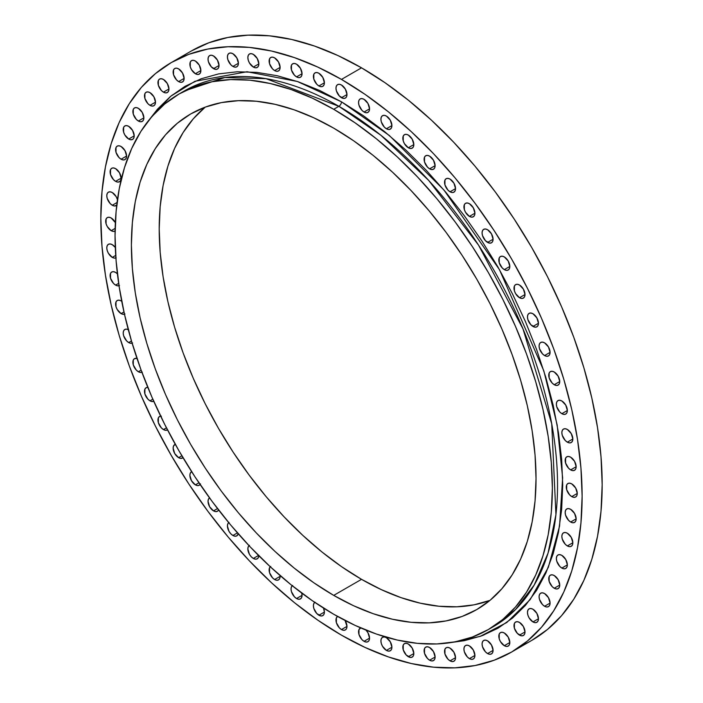 <?xml version="1.0" encoding="UTF-8"?>
<svg xmlns="http://www.w3.org/2000/svg" width="703" height="703" viewBox="0 0 703 703"><rect width="100%" height="100%" fill="white"/><g stroke="black" fill="none" stroke-linecap="round" stroke-linejoin="round"><path stroke-width="1.05" d="M567.347 442.169A7.777 4.49 60 0 1 562.268 435.315A7.777 4.49 60 0 1 563.455 429.085A7.777 4.49 60 0 1 567.347 429.463L565.238 428.733L563.455 429.085L562.268 430.456L561.846 432.644L562.268 435.315L565.238 440.465L567.347 442.169L569.448 442.899L571.231 442.547L572.427 441.176L572.848 438.988L567.347 442.169L572.848 438.988L571.231 433.575L567.347 429.463A7.777 4.49 60 0 1 572.427 436.317A7.777 4.49 60 0 1 571.231 442.547A7.777 4.49 60 0 1 567.347 442.169M561.855 413.68A7.777 4.49 60 0 1 556.776 406.826A7.777 4.49 60 0 1 557.962 400.596A7.777 4.49 60 0 1 561.855 400.982L559.746 400.253L557.962 400.596L556.776 401.967L556.354 404.155L556.776 406.826L559.746 411.984L561.855 413.68L563.955 414.41L565.739 414.067L566.934 412.696L567.356 410.508L561.855 413.68L567.356 410.508L565.739 405.086L561.855 400.982A7.777 4.49 60 0 1 566.934 407.837A7.777 4.49 60 0 1 565.739 414.067A7.777 4.49 60 0 1 561.855 413.68M554.236 384.717A7.777 4.49 60 0 1 549.157 377.863A7.777 4.49 60 0 1 550.352 371.632A7.777 4.49 60 0 1 554.236 372.01L552.136 371.281L550.352 371.632L549.157 373.003L549.157 377.863L552.136 383.012L554.236 384.717L556.345 385.446L558.129 385.095L559.324 383.724L559.737 381.536L554.236 384.717L559.737 381.536L558.129 376.123L554.236 372.01A7.777 4.49 60 0 1 559.324 378.864A7.777 4.49 60 0 1 558.129 385.095A7.777 4.49 60 0 1 554.236 384.717M544.579 355.542A7.777 4.49 60 0 1 539.5 348.688A7.777 4.49 60 0 1 540.686 342.458A7.777 4.49 60 0 1 544.579 342.844L542.47 342.115L540.686 342.458L539.5 343.829L539.078 346.017L539.5 348.688L542.47 353.846L544.579 355.542L546.679 356.272L548.463 355.929L549.658 354.558L550.08 352.37L544.579 355.542L550.08 352.37L548.463 346.948L544.579 342.844A7.777 4.49 60 0 1 549.658 349.699A7.777 4.49 60 0 1 548.463 355.929A7.777 4.49 60 0 1 544.579 355.542M532.962 326.447A7.777 4.49 60 0 1 527.883 319.601A7.777 4.49 60 0 1 529.069 313.371A7.777 4.49 60 0 1 532.962 313.749L530.853 313.02L529.069 313.371L527.883 314.742L527.461 316.93L527.883 319.601L530.853 324.751L535.062 327.185L536.846 326.833L538.041 325.463L538.454 323.275L532.962 326.447L538.454 323.275L536.846 317.853L532.962 313.749A7.777 4.49 60 0 1 538.041 320.603A7.777 4.49 60 0 1 536.846 326.833A7.777 4.49 60 0 1 532.962 326.447M519.499 297.721A7.777 4.49 60 0 1 514.411 290.866A7.777 4.49 60 0 1 515.607 284.636A7.777 4.49 60 0 1 519.499 285.023L517.39 284.284L515.607 284.636L514.411 286.007L514.411 290.866L515.607 293.617L519.499 297.721L521.6 298.45L523.384 298.098L524.579 296.728L524.992 294.539L519.499 297.721L524.992 294.539L523.384 289.126L519.499 285.023A7.777 4.49 60 0 1 524.579 291.868A7.777 4.49 60 0 1 523.384 298.098A7.777 4.49 60 0 1 519.499 297.721M504.315 269.618A7.777 4.49 60 0 1 499.235 262.764A7.777 4.49 60 0 1 500.431 256.533A7.777 4.49 60 0 1 504.315 256.92L502.214 256.191L500.431 256.533L499.235 257.904L499.235 262.764L502.214 267.922L504.315 269.618L506.424 270.347L508.207 270.005L509.403 268.634L509.816 266.446L504.315 269.618L509.816 266.446L508.207 261.024L504.315 256.92A7.777 4.49 60 0 1 509.403 263.774A7.777 4.49 60 0 1 508.207 270.005A7.777 4.49 60 0 1 504.315 269.618M487.574 242.421A7.777 4.49 60 0 1 482.495 235.575A7.777 4.49 60 0 1 483.682 229.336A7.777 4.49 60 0 1 487.574 229.723L485.465 228.993L483.682 229.336L482.495 230.716L482.073 232.904L482.495 235.575L485.465 240.725L489.675 243.159L491.459 242.807L492.654 241.437L493.075 239.248L487.574 242.421L493.075 239.248L491.459 233.827L487.574 229.723A7.777 4.49 60 0 1 492.654 236.577A7.777 4.49 60 0 1 491.459 242.807A7.777 4.49 60 0 1 487.574 242.421M469.419 216.401A7.777 4.49 60 0 1 464.34 209.547A7.777 4.49 60 0 1 465.535 203.316A7.777 4.49 60 0 1 469.419 203.703L467.319 202.965L465.535 203.316L464.34 204.687L464.34 209.547L465.535 212.297L469.419 216.401L471.52 217.13L473.304 216.779L474.499 215.408L474.92 213.22L469.419 216.401L474.92 213.22L473.304 207.807L469.419 203.703A7.777 4.49 60 0 1 474.499 210.548A7.777 4.49 60 0 1 473.304 216.788A7.777 4.49 60 0 1 469.419 216.401M450.034 191.787A7.777 4.49 60 0 1 444.955 184.933A7.777 4.49 60 0 1 446.15 178.703A7.777 4.49 60 0 1 450.034 179.089L447.934 178.36L446.15 178.703L444.955 180.073L444.955 184.933L447.934 190.091L450.034 191.787L452.143 192.525L453.927 192.174L455.113 190.803L455.535 188.615L450.034 191.787L455.535 188.615L453.927 183.193L450.034 179.089A7.777 4.49 60 0 1 455.113 185.944A7.777 4.49 60 0 1 453.927 192.174A7.777 4.49 60 0 1 450.034 191.787M429.603 168.834A7.777 4.49 60 0 1 424.524 161.98A7.777 4.49 60 0 1 425.719 155.75A7.777 4.49 60 0 1 429.603 156.136L427.503 155.407L425.719 155.75L424.524 157.121L424.524 161.98L427.503 167.138L429.603 168.834L431.712 169.572L433.496 169.221L434.682 167.85L435.104 165.662L429.603 168.834L435.104 165.662L433.496 160.24L429.603 156.136A7.777 4.49 60 0 1 434.682 162.991A7.777 4.49 60 0 1 433.496 169.221A7.777 4.49 60 0 1 429.603 168.834M408.329 147.762A7.777 4.49 60 0 1 403.241 140.908A7.777 4.49 60 0 1 404.436 134.677A7.777 4.49 60 0 1 408.329 135.064L406.22 134.326L404.436 134.677L403.241 136.048L403.241 140.908L404.436 143.658L408.329 147.762L410.429 148.491L412.213 148.148L413.408 146.769L413.821 144.581L408.329 147.762L413.821 144.581L412.213 139.168L408.329 135.064A7.777 4.49 60 0 1 413.408 141.909A7.777 4.49 60 0 1 412.213 148.148A7.777 4.49 60 0 1 408.329 147.762M386.404 128.763A7.777 4.49 60 0 1 381.325 121.909A7.777 4.49 60 0 1 382.511 115.679A7.777 4.49 60 0 1 386.404 116.065L384.295 115.327L382.511 115.679L381.325 117.049L380.903 119.238L381.325 121.909L384.295 127.067L386.404 128.763L388.504 129.493L390.288 129.15L391.483 127.779L391.905 125.591L386.404 128.763L391.905 125.591L390.288 120.169L386.404 116.065A7.777 4.49 60 0 1 391.483 122.911A7.777 4.49 60 0 1 390.288 129.15A7.777 4.49 60 0 1 386.404 128.763M364.049 112.023A7.777 4.49 60 0 1 358.969 105.169A7.777 4.49 60 0 1 360.156 98.938A7.777 4.49 60 0 1 364.049 99.325L361.94 98.596L360.156 98.938L358.969 100.309L358.548 102.497L358.969 105.169L361.94 110.327L364.049 112.023L366.149 112.752L367.933 112.41L369.128 111.039L369.541 108.851L364.049 112.023L369.541 108.851L367.933 103.429L364.049 99.325A7.777 4.49 60 0 1 369.128 106.179A7.777 4.49 60 0 1 367.933 112.41A7.777 4.49 60 0 1 364.049 112.023M341.473 97.708A7.777 4.49 60 0 1 336.394 90.863A7.777 4.49 60 0 1 337.581 84.632A7.777 4.49 60 0 1 341.473 85.01L339.364 84.281L337.581 84.632L336.394 86.003L335.972 88.191L336.394 90.863L339.364 96.012L343.574 98.446L345.358 98.095L346.553 96.724L346.974 94.536L341.473 97.708L346.974 94.536L345.358 89.114L341.473 85.01A7.777 4.49 60 0 1 346.553 91.865A7.777 4.49 60 0 1 345.358 98.095A7.777 4.49 60 0 1 341.473 97.708M318.898 85.959A7.777 4.49 60 0 1 313.819 79.105A7.777 4.49 60 0 1 315.014 72.875A7.777 4.49 60 0 1 318.898 73.261L316.798 72.532L315.014 72.875L313.819 74.246L313.819 79.105L316.798 84.263L318.898 85.959L321.007 86.689L322.791 86.346L323.978 84.975L324.399 82.787L318.898 85.959L324.399 82.787L322.791 77.365L318.898 73.261A7.777 4.49 60 0 1 323.978 80.116A7.777 4.49 60 0 1 322.791 86.346A7.777 4.49 60 0 1 318.898 85.959M296.543 76.882A7.777 4.49 60 0 1 291.464 70.028A7.777 4.49 60 0 1 292.659 63.797A7.777 4.49 60 0 1 296.543 64.184L294.443 63.455L292.659 63.797L291.464 65.168L291.464 70.028L294.443 75.186L296.543 76.882L298.652 77.611L300.436 77.268L301.622 75.898L302.044 73.71L296.543 76.882L302.044 73.71L300.436 68.288L296.543 64.184A7.777 4.49 60 0 1 301.622 71.038A7.777 4.49 60 0 1 300.436 77.268A7.777 4.49 60 0 1 296.543 76.882M274.618 70.564A7.777 4.49 60 0 1 269.539 63.709A7.777 4.49 60 0 1 270.734 57.479A7.777 4.49 60 0 1 274.618 57.866L272.518 57.136L270.734 57.479L269.539 58.85L269.539 63.709L272.518 68.868L274.618 70.564L276.727 71.302L278.511 70.95L279.697 69.579L280.119 67.391L274.618 70.564L280.119 67.391L278.511 61.969L274.618 57.866A7.777 4.49 60 0 1 279.697 64.72A7.777 4.49 60 0 1 278.511 70.95A7.777 4.49 60 0 1 274.618 70.564M253.344 67.075A7.777 4.49 60 0 1 248.264 60.221A7.777 4.49 60 0 1 249.451 53.99A7.777 4.49 60 0 1 253.344 54.377L251.235 53.639L249.451 53.99L248.264 55.361L247.843 57.549L248.264 60.221L249.451 62.971L253.344 67.075L255.444 67.804L257.228 67.462L258.423 66.082L258.845 63.894L253.344 67.075L258.845 63.894L257.228 58.481L253.344 54.377A7.777 4.49 60 0 1 258.423 61.223A7.777 4.49 60 0 1 257.228 67.462A7.777 4.49 60 0 1 253.344 67.075M232.913 66.433A7.777 4.49 60 0 1 227.834 59.579A7.777 4.49 60 0 1 229.02 53.349A7.777 4.49 60 0 1 232.913 53.736L230.804 53.006L229.02 53.349L227.834 54.72L227.412 56.908L227.834 59.579L230.804 64.738L232.913 66.433L235.013 67.163L236.797 66.82L237.992 65.449L238.414 63.261L232.913 66.433L238.414 63.261L236.797 57.839L232.913 53.736A7.777 4.49 60 0 1 237.992 60.59A7.777 4.49 60 0 1 236.797 66.82A7.777 4.49 60 0 1 232.913 66.433M213.527 68.657A7.777 4.49 60 0 1 208.448 61.811A7.777 4.49 60 0 1 209.635 55.572A7.777 4.49 60 0 1 213.527 55.959L211.418 55.229L209.635 55.572L208.448 56.943L208.026 59.14L208.448 61.811L211.418 66.961L215.628 69.395L217.412 69.043L218.607 67.673L219.028 65.484L213.527 68.657L219.028 65.484L217.412 60.063L213.527 55.959A7.777 4.49 60 0 1 218.607 62.813A7.777 4.49 60 0 1 217.412 69.043A7.777 4.49 60 0 1 213.527 68.657M195.372 73.727A7.777 4.49 60 0 1 190.293 66.873A7.777 4.49 60 0 1 191.488 60.643A7.777 4.49 60 0 1 195.372 61.029L193.272 60.291L191.488 60.643L190.293 62.013L190.293 66.873L191.488 69.623L195.372 73.727L197.481 74.456L199.265 74.114L200.452 72.734L200.873 70.546L195.372 73.727L200.873 70.546L199.265 65.133L195.372 61.029A7.777 4.49 60 0 1 200.452 67.875A7.777 4.49 60 0 1 199.265 74.114A7.777 4.49 60 0 1 195.372 73.727M178.624 81.583A7.777 4.49 60 0 1 173.544 74.729A7.777 4.49 60 0 1 174.739 68.499A7.777 4.49 60 0 1 178.624 68.885L176.523 68.156L174.739 68.499L173.544 69.869L173.544 74.729L176.523 79.887L178.624 81.583L180.733 82.313L182.516 81.97L183.711 80.599L184.124 78.411L178.624 81.583L184.124 78.411L182.516 72.989L178.624 68.885A7.777 4.49 60 0 1 183.711 75.739A7.777 4.49 60 0 1 182.516 81.97A7.777 4.49 60 0 1 178.624 81.583M163.448 92.155A7.777 4.49 60 0 1 158.368 85.3A7.777 4.49 60 0 1 159.563 79.07A7.777 4.49 60 0 1 163.448 79.457L161.347 78.727L159.563 79.07L158.368 80.441L158.368 85.3L161.347 90.459L163.448 92.155L165.556 92.884L167.34 92.541L168.527 91.17L168.948 88.982L163.448 92.155L168.948 88.982L167.34 83.56L163.448 79.457A7.777 4.49 60 0 1 168.527 86.311A7.777 4.49 60 0 1 167.34 92.541A7.777 4.49 60 0 1 163.448 92.155M149.985 105.345A7.777 4.49 60 0 1 144.906 98.49A7.777 4.49 60 0 1 146.101 92.26A7.777 4.49 60 0 1 149.985 92.647L147.885 91.917L146.101 92.26L144.906 93.631L144.906 98.49L147.885 103.649L149.985 105.345L152.094 106.074L153.878 105.731L155.064 104.36L155.486 102.172L149.985 105.345L155.486 102.172L153.878 96.75L149.985 92.647A7.777 4.49 60 0 1 155.064 99.501A7.777 4.49 60 0 1 153.878 105.731A7.777 4.49 60 0 1 149.985 105.345M138.368 121.021A7.777 4.49 60 0 1 133.289 114.167A7.777 4.49 60 0 1 134.484 107.937A7.777 4.49 60 0 1 138.368 108.324L136.268 107.594L134.484 107.937L133.289 109.308L133.289 114.167L136.268 119.325L138.368 121.021L140.477 121.751L142.261 121.408L143.447 120.037L143.869 117.849L138.368 121.021L143.869 117.849L142.261 112.427L138.368 108.324A7.777 4.49 60 0 1 143.447 115.178A7.777 4.49 60 0 1 142.261 121.408A7.777 4.49 60 0 1 138.368 121.021M128.702 139.036A7.777 4.49 60 0 1 123.623 132.182A7.777 4.49 60 0 1 124.818 125.951A7.777 4.49 60 0 1 128.702 126.338L126.602 125.6L124.818 125.951L123.623 127.322L123.623 132.182L124.818 134.932L128.702 139.036L130.811 139.765L132.595 139.414L133.79 138.043L134.203 135.855L128.702 139.036L134.203 135.855L132.595 130.442L128.702 126.338A7.777 4.49 60 0 1 133.79 133.183A7.777 4.49 60 0 1 132.595 139.414A7.777 4.49 60 0 1 128.702 139.036M121.092 159.212A7.777 4.49 60 0 1 116.013 152.358A7.777 4.49 60 0 1 117.208 146.127A7.777 4.49 60 0 1 121.092 146.505L118.992 145.776L117.208 146.127L116.013 147.498L116.013 152.358L118.992 157.507L121.092 159.212L123.192 159.941L124.976 159.59L126.171 158.219L126.593 156.031L121.092 159.212L126.593 156.031L124.976 150.618L121.092 146.505A7.777 4.49 60 0 1 126.171 153.359A7.777 4.49 60 0 1 124.976 159.59A7.777 4.49 60 0 1 121.092 159.212M115.6 181.356A7.777 4.49 60 0 1 110.52 174.502A7.777 4.49 60 0 1 111.715 168.272A7.777 4.49 60 0 1 115.6 168.65L113.499 167.92L111.715 168.272L110.52 169.643L110.52 174.502L113.499 179.652L115.6 181.356L117.709 182.086L119.492 181.734L120.679 180.363L121.101 178.175L115.6 181.356L121.101 178.175L119.492 172.762L115.6 168.65A7.777 4.49 60 0 1 120.679 175.504A7.777 4.49 60 0 1 119.492 181.734A7.777 4.49 60 0 1 115.6 181.356M112.287 205.25A7.777 4.49 60 0 1 107.208 198.395A7.777 4.49 60 0 1 108.394 192.165A7.777 4.49 60 0 1 112.287 192.552L110.178 191.822L108.394 192.165L107.208 193.536L106.786 195.724L107.208 198.395L110.178 203.554L112.287 205.25L114.387 205.988L116.742 205.197A7.777 4.49 60 0 1 116.171 205.636A7.777 4.49 60 0 1 112.287 205.25L117.076 202.49L112.287 205.25M111.179 230.681A7.777 4.49 60 0 1 106.091 223.826A7.777 4.49 60 0 1 107.287 217.596A7.777 4.49 60 0 1 111.179 217.983L109.07 217.245L107.287 217.596L106.091 218.967L106.091 223.826L107.287 226.577L111.179 230.681L113.28 231.41L115.09 231.05A7.777 4.49 60 0 1 115.064 231.059A7.777 4.49 60 0 1 111.179 230.681L115.143 228.387L111.179 230.681M115.881 257.913A7.777 4.49 60 0 1 112.287 257.386L115.705 255.409L112.287 257.386A7.777 4.49 60 0 1 107.208 250.532A7.777 4.49 60 0 1 108.394 244.301A7.777 4.49 60 0 1 112.287 244.688L110.178 243.95L108.394 244.301L107.208 245.672L106.786 247.86L107.208 250.532L108.394 253.282L112.287 257.386L114.387 258.115L116.171 257.764M119.027 285.708A7.777 4.49 60 0 1 115.6 285.11L118.675 283.335L115.6 285.11A7.777 4.49 60 0 1 110.52 278.256A7.777 4.49 60 0 1 111.715 272.026A7.777 4.49 60 0 1 115.6 272.413L113.499 271.683L111.715 272.026L110.52 273.397L110.52 278.256L113.499 283.414L115.6 285.11L117.709 285.84L119.492 285.497M124.457 314.215A7.777 4.49 60 0 1 121.092 313.6L123.948 311.947L121.092 313.6A7.777 4.49 60 0 1 116.013 306.745A7.777 4.49 60 0 1 117.208 300.515A7.777 4.49 60 0 1 121.092 300.902L118.992 300.163L117.208 300.515L116.013 301.886L116.013 306.745L117.208 309.496L121.092 313.6L123.192 314.329L124.976 313.986M128.702 329.865L126.602 329.136L124.818 329.479L123.623 330.849L123.21 333.037L123.623 335.709L126.602 340.867L128.702 342.563L131.47 340.973L128.702 342.563A7.777 4.49 60 0 1 123.623 335.709A7.777 4.49 60 0 1 124.818 329.479A7.777 4.49 60 0 1 128.28 329.637M141.918 372.282A7.777 4.49 60 0 1 138.368 371.738L141.127 370.138L138.368 371.738A7.777 4.49 60 0 1 133.289 364.883A7.777 4.49 60 0 1 134.484 358.653A7.777 4.49 60 0 1 136.997 358.442L134.484 358.653L133.289 360.024L133.289 364.883L136.268 370.033L138.368 371.738L140.477 372.467L142.261 372.115M147.885 387.397L146.101 387.74L144.906 389.111L144.906 393.97L147.885 399.128L149.985 400.824L152.823 399.19L149.985 400.824A7.777 4.49 60 0 1 144.906 393.97A7.777 4.49 60 0 1 146.101 387.74A7.777 4.49 60 0 1 147.823 387.388M161.347 416.132L159.563 416.475L158.368 417.846L158.368 422.705L161.347 427.863L163.448 429.559L166.453 427.828L163.448 429.559A7.777 4.49 60 0 1 158.368 422.705A7.777 4.49 60 0 1 159.563 416.475A7.777 4.49 60 0 1 160.636 416.132M178.624 457.662A7.777 4.49 60 0 1 173.544 450.808A7.777 4.49 60 0 1 174.739 444.577A7.777 4.49 60 0 1 175.293 444.34L173.544 445.948L173.131 448.136L174.739 453.558L178.624 457.662L180.733 458.391L183 457.688A7.777 4.49 60 0 1 182.516 458.04A7.777 4.49 60 0 1 178.624 457.662L181.875 455.781L178.624 457.662M200.091 484.481A7.777 4.49 60 0 1 199.265 485.237A7.777 4.49 60 0 1 195.372 484.85L198.949 482.794L195.372 484.85A7.777 4.49 60 0 1 190.293 477.996A7.777 4.49 60 0 1 191.488 471.766A7.777 4.49 60 0 1 191.647 471.687L190.293 473.137L189.872 475.325L191.488 480.747L195.372 484.85L197.481 485.58L199.265 485.237L200.452 483.866M209.635 497.794L208.448 499.165L208.026 501.353L209.635 506.775L213.527 510.879L217.517 508.577L213.527 510.879A7.777 4.49 60 0 1 208.483 504.139A7.777 4.49 60 0 1 209.52 497.873M229.02 522.399L227.834 523.779L227.412 525.967L229.02 531.38L230.804 533.788L232.913 535.484L237.438 532.874L232.913 535.484A7.777 4.49 60 0 1 227.921 528.928A7.777 4.49 60 0 1 228.712 522.619M249.451 545.352L248.264 546.732L247.843 548.92L249.451 554.333L251.235 556.741L253.344 558.437L258.528 555.449L253.344 558.437A7.777 4.49 60 0 1 248.387 551.996A7.777 4.49 60 0 1 249.029 545.66M270.734 566.433L269.539 567.804L269.539 572.664L272.518 577.822L274.618 579.518L276.727 580.247L278.511 579.905L279.697 578.534L280.119 576.346L274.618 579.518A7.777 4.49 60 0 1 269.68 573.112A7.777 4.49 60 0 1 270.277 566.767L250.031 546.723L230.637 524.93L212.236 501.564L194.995 476.854L179.098 451.036L164.687 424.357L151.91 397.081L140.872 369.453L131.698 341.763L124.475 314.259L119.255 287.211L116.109 260.892L115.055 235.531L116.109 211.392L119.255 188.703L124.475 167.674L131.698 148.518L140.872 131.417L151.91 116.54L164.687 104.018L179.098 93.974A309.223 178.527 60 0 1 333.714 109.29A309.223 178.527 60 0 1 535.721 381.782A309.223 178.527 60 0 1 488.321 629.563A309.223 178.527 60 0 1 333.714 614.255A309.223 178.527 60 0 1 131.698 341.763A309.223 178.527 60 0 1 179.098 93.974L194.995 86.513L212.236 81.706L230.637 79.597L250.031 80.204L270.242 83.516L291.051 89.509L312.281 98.13L333.714 109.29L338.881 106.302L265.998 78.666L224.819 77.523L184.274 90.986L179.098 93.974M292.659 585.432L291.464 586.803L291.042 588.991L291.464 591.662L294.443 596.821L296.543 598.517L298.652 599.246L300.436 598.903L301.622 597.532L302.044 595.344L296.543 598.517A7.777 4.49 60 0 1 291.587 592.067A7.777 4.49 60 0 1 292.246 585.731M315.014 602.163L313.819 603.543L313.397 605.731L313.819 608.403L316.798 613.552L321.007 615.986L322.791 615.635L323.978 614.264L324.399 612.076L318.898 615.248A7.777 4.49 60 0 1 313.898 608.657A7.777 4.49 60 0 1 314.742 602.348M341.473 629.563A7.777 4.49 60 0 1 336.394 622.709A7.777 4.49 60 0 1 337.581 616.478A7.777 4.49 60 0 1 337.616 616.461L336.394 617.849L336.394 622.709L339.364 627.867L341.473 629.563L343.574 630.292L345.358 629.95L346.553 628.579L346.974 626.391L341.473 629.563L346.974 626.391L345.05 620.459A7.777 4.49 60 0 1 345.358 629.95A7.777 4.49 60 0 1 341.473 629.563M364.049 641.321A7.777 4.49 60 0 1 358.969 634.466A7.777 4.49 60 0 1 360.156 628.236A7.777 4.49 60 0 1 360.832 627.964L358.969 629.607L358.969 634.466L361.94 639.616L364.049 641.321L366.149 642.05L367.933 641.698L369.128 640.328L369.541 638.139L364.049 641.321L369.541 638.139L367.933 632.726L365.947 630.099A7.777 4.49 60 0 1 367.933 641.698A7.777 4.49 60 0 1 364.049 641.321M386.404 650.398A7.777 4.49 60 0 1 381.325 643.544A7.777 4.49 60 0 1 382.511 637.313A7.777 4.49 60 0 1 386.404 637.691L384.295 636.962L382.511 637.313L381.325 638.684L380.903 640.872L381.325 643.544L382.511 646.294L386.404 650.398L388.504 651.127L390.288 650.776L391.483 649.405L391.905 647.217L386.404 650.398L391.905 647.217L390.288 641.804L386.404 637.691A7.777 4.49 60 0 1 391.483 644.546A7.777 4.49 60 0 1 390.288 650.776A7.777 4.49 60 0 1 386.404 650.398M408.329 656.707A7.777 4.49 60 0 1 403.241 649.862A7.777 4.49 60 0 1 404.436 643.623A7.777 4.49 60 0 1 408.329 644.01L406.22 643.28L404.436 643.623L403.241 645.003L403.241 649.862L406.22 655.011L410.429 657.446L412.213 657.094L413.408 655.723L413.821 653.535L408.329 656.707L413.821 653.535L412.213 648.113L408.329 644.01A7.777 4.49 60 0 1 413.408 650.864A7.777 4.49 60 0 1 412.213 657.094A7.777 4.49 60 0 1 408.329 656.707M429.603 660.205A7.777 4.49 60 0 1 424.524 653.351A7.777 4.49 60 0 1 425.719 647.12A7.777 4.49 60 0 1 429.603 647.507L427.503 646.778L425.719 647.12L424.524 648.491L424.524 653.351L427.503 658.509L429.603 660.205L431.712 660.934L433.496 660.592L434.682 659.221L435.104 657.033L429.603 660.205L435.104 657.033L433.496 651.611L429.603 647.507A7.777 4.49 60 0 1 434.682 654.361A7.777 4.49 60 0 1 433.496 660.592A7.777 4.49 60 0 1 429.603 660.205M450.034 660.838A7.777 4.49 60 0 1 444.955 653.992A7.777 4.49 60 0 1 446.15 647.762A7.777 4.49 60 0 1 450.034 648.14L447.934 647.41L446.15 647.762L444.955 649.133L444.955 653.992L447.934 659.142L450.034 660.838L452.143 661.576L453.927 661.224L455.113 659.853L455.535 657.665L450.034 660.838L455.535 657.665L453.927 652.243L450.034 648.14A7.777 4.49 60 0 1 455.113 654.994A7.777 4.49 60 0 1 453.927 661.224A7.777 4.49 60 0 1 450.034 660.838M469.419 658.614A7.777 4.49 60 0 1 464.34 651.769A7.777 4.49 60 0 1 465.535 645.53A7.777 4.49 60 0 1 469.419 645.916L467.319 645.187L465.535 645.53L464.34 646.909L463.918 649.097L464.34 651.769L467.319 656.918L469.419 658.614L471.52 659.352L473.304 659.001L474.499 657.63L474.92 655.442L469.419 658.614L474.92 655.442L473.304 650.02L469.419 645.916A7.777 4.49 60 0 1 474.499 652.771A7.777 4.49 60 0 1 473.304 659.001A7.777 4.49 60 0 1 469.419 658.614M487.574 653.553A7.777 4.49 60 0 1 482.495 646.698A7.777 4.49 60 0 1 483.682 640.468A7.777 4.49 60 0 1 487.574 640.855L485.465 640.125L483.682 640.468L482.495 641.839L482.073 644.027L482.495 646.698L485.465 651.857L487.574 653.553L489.675 654.282L491.459 653.939L492.654 652.569L493.075 650.38L487.574 653.553L493.075 650.38L491.459 644.959L487.574 640.855A7.777 4.49 60 0 1 492.654 647.709A7.777 4.49 60 0 1 491.459 653.939A7.777 4.49 60 0 1 487.574 653.553M504.315 645.697A7.777 4.49 60 0 1 499.235 638.842A7.777 4.49 60 0 1 500.431 632.612A7.777 4.49 60 0 1 504.315 632.999L502.214 632.261L500.431 632.612L499.235 633.983L499.235 638.842L500.431 641.593L504.315 645.697L506.424 646.426L508.207 646.083L509.403 644.704L509.816 642.516L504.315 645.697L509.816 642.516L508.207 637.103L504.315 632.999A7.777 4.49 60 0 1 509.403 639.844A7.777 4.49 60 0 1 508.207 646.083A7.777 4.49 60 0 1 504.315 645.697M519.499 635.117A7.777 4.49 60 0 1 514.411 628.271A7.777 4.49 60 0 1 515.607 622.041A7.777 4.49 60 0 1 519.499 622.419L517.39 621.689L515.607 622.041L514.411 623.412L514.411 628.271L517.39 633.421L521.6 635.855L523.384 635.503L524.579 634.132L524.992 631.944L519.499 635.117L524.992 631.944L523.384 626.522L519.499 622.419A7.777 4.49 60 0 1 524.579 629.273A7.777 4.49 60 0 1 523.384 635.503A7.777 4.49 60 0 1 519.499 635.117M532.962 621.935A7.777 4.49 60 0 1 527.883 615.081A7.777 4.49 60 0 1 529.069 608.851A7.777 4.49 60 0 1 532.962 609.237L530.853 608.499L529.069 608.851L527.883 610.222L527.461 612.41L527.883 615.081L529.069 617.832L532.962 621.935L535.062 622.665L536.846 622.313L538.041 620.942L538.454 618.754L532.962 621.935L538.454 618.754L536.846 613.341L532.962 609.237A7.777 4.49 60 0 1 538.041 616.083A7.777 4.49 60 0 1 536.846 622.313A7.777 4.49 60 0 1 532.962 621.935M544.579 606.258A7.777 4.49 60 0 1 539.5 599.404A7.777 4.49 60 0 1 540.686 593.174A7.777 4.49 60 0 1 544.579 593.56L542.47 592.822L540.686 593.174L539.5 594.545L539.078 596.733L539.5 599.404L542.47 604.562L544.579 606.258L546.679 606.988L548.463 606.645L549.658 605.274L550.08 603.086L544.579 606.258L550.08 603.086L548.463 597.664L544.579 593.56A7.777 4.49 60 0 1 549.658 600.415A7.777 4.49 60 0 1 548.463 606.645A7.777 4.49 60 0 1 544.579 606.258M554.236 588.244A7.777 4.49 60 0 1 549.157 581.39A7.777 4.49 60 0 1 550.352 575.159A7.777 4.49 60 0 1 554.236 575.546L552.136 574.817L550.352 575.159L549.157 576.53L549.157 581.39L552.136 586.548L554.236 588.244L556.345 588.973L558.129 588.631L559.324 587.26L559.737 585.072L554.236 588.244L559.737 585.072L558.129 579.65L554.236 575.546A7.777 4.49 60 0 1 559.324 582.4A7.777 4.49 60 0 1 558.129 588.631A7.777 4.49 60 0 1 554.236 588.244M561.855 568.068A7.777 4.49 60 0 1 556.776 561.214A7.777 4.49 60 0 1 557.962 554.983A7.777 4.49 60 0 1 561.855 555.37L559.746 554.641L557.962 554.983L556.776 556.354L556.354 558.542L556.776 561.214L559.746 566.372L561.855 568.068L563.955 568.797L565.739 568.455L566.934 567.084L567.356 564.896L561.855 568.068L567.356 564.896L565.739 559.474L561.855 555.37A7.777 4.49 60 0 1 566.934 562.224A7.777 4.49 60 0 1 565.739 568.455A7.777 4.49 60 0 1 561.855 568.068M567.347 545.923A7.777 4.49 60 0 1 562.268 539.069A7.777 4.49 60 0 1 563.455 532.839A7.777 4.49 60 0 1 567.347 533.226L565.238 532.496L563.455 532.839L562.268 534.21L561.846 536.398L562.268 539.069L565.238 544.227L567.347 545.923L569.448 546.653L571.231 546.31L572.427 544.939L572.848 542.751L567.347 545.923L572.848 542.751L571.231 537.329L567.347 533.226A7.777 4.49 60 0 1 572.427 540.08A7.777 4.49 60 0 1 571.231 546.31A7.777 4.49 60 0 1 567.347 545.923M570.66 522.021A7.777 4.49 60 0 1 565.581 515.176A7.777 4.49 60 0 1 566.776 508.937A7.777 4.49 60 0 1 570.66 509.324L568.56 508.594L566.776 508.937L565.581 510.316L565.159 512.505L565.581 515.176L568.56 520.325L570.66 522.021L572.769 522.76L574.553 522.408L575.739 521.037L576.161 518.849L570.66 522.021L576.161 518.849L574.553 513.427L570.66 509.324A7.777 4.49 60 0 1 575.739 516.178A7.777 4.49 60 0 1 574.553 522.408A7.777 4.49 60 0 1 570.66 522.021M570.66 469.894A7.777 4.49 60 0 1 565.581 463.04A7.777 4.49 60 0 1 566.776 456.809A7.777 4.49 60 0 1 570.66 457.196L568.56 456.467L566.776 456.809L565.581 458.18L565.581 463.04L568.56 468.198L570.66 469.894L572.769 470.623L574.553 470.281L575.739 468.91L576.161 466.722L570.66 469.894L576.161 466.722L574.553 461.3L570.66 457.196A7.777 4.49 60 0 1 575.739 464.05A7.777 4.49 60 0 1 574.553 470.281A7.777 4.49 60 0 1 570.66 469.894M571.767 496.599A7.777 4.49 60 0 1 566.688 489.745A7.777 4.49 60 0 1 567.883 483.515A7.777 4.49 60 0 1 571.767 483.901L569.667 483.172L567.883 483.515L566.688 484.885L566.688 489.745L569.667 494.903L571.767 496.599L573.876 497.329L575.66 496.986L576.847 495.615L577.268 493.427L571.767 496.599L577.268 493.427L575.66 488.005L571.767 483.901A7.777 4.49 60 0 1 576.847 490.756A7.777 4.49 60 0 1 575.66 496.986A7.777 4.49 60 0 1 571.767 496.599M184.274 90.986A309.223 178.527 -120 0 1 338.881 106.302L380.894 135.257L428.654 180.39L478.506 245.092L522.988 328.863L551.723 423.812L555.932 514.614L548.032 553.164L534.201 585.045L515.571 609.527L493.497 626.575A309.223 178.527 -120 0 0 540.897 378.794A309.223 178.527 -120 0 0 338.881 106.302A3.656 2.109 120 0 0 341.473 101.821L389.304 135.477L443.98 190.074L499.455 269.662L543.814 370.806L557.171 424.999L562.628 477.812L559.57 526.116L548.349 567.286L530.167 599.606L506.784 622.515L480.149 636.408L452.029 642.401L464.384 640.67L481.827 635.802L497.917 628.254L512.496 618.095L525.431 605.424L536.591 590.362L545.871 573.059L553.191 553.683L558.463 532.408L561.653 509.447L562.716 485.017L561.653 459.367L558.463 432.732L553.191 405.359L545.871 377.537L536.591 349.514L525.431 321.561L512.496 293.959L497.917 266.964L481.827 240.839L464.384 215.839L445.764 192.2L426.141 170.152L405.693 149.897L384.638 131.646L363.161 115.573L341.473 101.821L319.786 90.529L298.309 81.812L277.254 75.739L256.806 72.383L237.183 71.776L218.554 73.912L201.12 78.78L185.03 86.328L170.451 96.487L157.516 109.15L149.836 118.983L170.829 96.17L194.977 81.276L247.061 71.741L297.343 81.478L341.473 101.821A3.656 2.109 -60 0 1 338.881 106.302L333.714 109.29L355.138 122.876L376.369 138.772L397.186 156.804L417.389 176.822L436.783 198.615L455.184 221.972L472.425 246.683L488.321 272.5L502.733 299.179L515.51 326.464L526.547 354.084L535.721 381.782L542.944 409.287L548.164 436.326L551.31 462.653L552.365 488.005L551.31 512.153L548.164 534.842L542.944 555.862L535.721 575.019L526.547 592.119L515.51 607.005L502.733 619.528L488.321 629.563L472.425 637.023L455.184 641.839L436.783 643.948L417.389 643.342L397.186 640.029L376.369 634.027L355.138 625.406L333.714 614.255L312.281 600.661L291.051 584.773L270.242 566.732M333.714 595.388A286.121 165.196 60 0 1 146.795 343.257A286.121 165.196 60 0 1 190.654 113.983A286.121 165.196 60 0 1 333.714 128.148A286.121 165.196 60 0 1 520.633 380.288A286.121 165.196 60 0 1 476.775 609.563A286.121 165.196 60 0 1 333.714 595.388L361.527 579.334L333.714 595.388L353.539 605.714L373.179 613.693L392.441 619.238L411.132 622.304L429.085 622.867L446.115 620.916L462.064 616.461L476.775 609.563L490.105 600.274L501.933 588.683L512.135 574.913L520.633 559.087L527.32 541.363L532.145 521.907L535.053 500.914L536.029 478.576L535.053 455.113L532.145 430.754L527.32 405.736L520.633 380.288L512.135 354.655L501.933 329.101L490.105 303.854L476.775 279.17L462.064 255.286L446.115 232.421L429.085 210.803L411.132 190.636L392.441 172.121L373.179 155.425L353.539 140.723L333.714 128.148L313.881 117.832L294.241 109.853L274.978 104.308L256.287 101.232L238.335 100.678L221.304 102.629L205.364 107.076L190.645 113.983L177.314 123.271L165.486 134.853L155.284 148.632L146.795 164.449L140.099 182.174L135.275 201.629L132.366 222.623L131.391 244.96L132.366 268.423L135.275 292.782L140.099 317.809L146.795 343.257L155.284 368.882L165.486 394.445L177.314 419.682L190.645 444.366L205.364 468.26L221.304 491.125L238.335 512.742L256.287 532.909L274.978 551.424L294.241 568.112L313.881 582.813L333.714 595.388M205.232 107.128A286.121 165.196 -120 0 0 178.597 339.901A286.121 165.196 -120 0 0 361.527 579.334L381.36 589.65L401 597.629L420.253 603.174L438.953 606.25L456.897 606.803L473.927 604.852L489.877 600.406M361.527 67.831L341.473 79.413A340.331 196.489 60 0 1 563.806 379.312A340.331 196.489 60 0 1 511.635 652.024A340.331 196.489 60 0 1 341.473 635.169A340.331 196.489 60 0 1 119.141 335.269A340.331 196.489 60 0 1 171.312 62.558A340.331 196.489 60 0 1 341.473 79.413L361.527 67.831A340.331 196.489 -120 0 0 191.365 50.976L208.861 42.769L227.834 37.479L248.089 35.15L269.434 35.818L291.675 39.465L314.575 46.064L337.941 55.555L361.527 67.831L385.112 82.787L408.478 100.274L431.387 120.134L453.62 142.155L474.964 166.136L495.228 191.857L514.192 219.046L531.688 247.465L547.549 276.824L561.618 306.851L573.762 337.255L583.859 367.731L591.812 398.003L597.55 427.767L601.012 456.739L602.172 484.648L601.012 511.213L597.55 536.187L591.812 559.333L583.859 580.414L573.762 599.237L561.618 615.617L547.549 629.396L531.688 640.442A340.331 196.489 -120 0 0 583.859 367.731A340.331 196.489 -120 0 0 361.527 67.831M521.371 645.723A340.331 196.489 -120 0 0 531.688 640.442L511.635 652.024L494.139 660.231L475.166 665.521L454.911 667.85L433.566 667.182L411.325 663.535L388.425 656.936L365.059 647.445L341.473 635.169L317.888 620.213L294.522 602.726L271.613 582.866L249.38 560.845L228.036 536.864L207.772 511.143L188.808 483.954L171.312 455.535L155.451 426.176L141.382 396.149L129.238 365.745L119.141 335.269L111.188 304.997L105.45 275.233L101.988 246.261L100.828 218.352L101.988 191.787L105.45 166.813L111.188 143.667L119.141 122.586L129.238 103.763L141.382 87.383L155.451 73.604L171.312 62.558L188.808 54.342L207.772 49.052L228.036 46.732L249.38 47.391L271.613 51.047L294.522 57.646L317.888 67.128L341.473 79.413L365.059 94.369L388.425 111.856L411.325 131.707L433.566 153.729L454.911 177.718L475.166 203.431L494.139 230.628L511.635 259.047L527.496 288.406L541.565 318.433L553.709 348.829L563.806 379.312L571.759 409.577L577.497 439.349L580.959 468.321L582.119 496.23L580.959 522.795L577.497 547.769L571.759 570.906L563.806 591.988L553.709 610.81L541.565 627.19L527.496 640.969L511.635 652.024M205.135 107.208L193.307 118.798L183.096 132.568L174.608 148.395L167.92 166.119L163.096 185.574L160.179 206.568L159.212 228.906L160.179 252.368L163.096 276.727L167.92 301.745L174.608 327.194L183.096 352.827L193.307 378.381L205.135 403.627L218.466 428.312L233.176 452.196L249.126 475.061L266.156 496.678L284.1 516.846L302.8 535.361L322.053 552.057L341.693 566.759L361.527 579.334A286.121 165.196 -120 0 0 490 600.353M117.445 199.696L116.171 196.655L112.287 192.552A7.777 4.49 60 0 1 117.445 199.696M115.354 222.605L111.179 217.983A7.777 4.49 60 0 1 115.354 222.605M115.292 247.456L112.287 244.688A7.777 4.49 60 0 1 115.292 247.456M117.709 274.108L115.6 272.413A7.777 4.49 60 0 1 117.41 273.81M121.733 301.315L121.092 300.902A7.777 4.49 60 0 1 121.733 301.315M132.12 343.161A7.777 4.49 60 0 1 128.702 342.563L130.811 343.292L132.595 342.95M153.755 401.281A7.777 4.49 60 0 1 149.985 400.824L152.094 401.554L153.878 401.211M163.448 429.559L165.556 430.289L167.499 429.849A7.777 4.49 60 0 1 167.34 429.946A7.777 4.49 60 0 1 163.448 429.559M218.58 509.947A7.777 4.49 60 0 1 217.412 511.266A7.777 4.49 60 0 1 213.527 510.879L215.628 511.608L217.412 511.266L218.607 509.895M232.913 535.484L235.013 536.222L236.797 535.871L238.238 533.788A7.777 4.49 60 0 1 236.797 535.871A7.777 4.49 60 0 1 232.913 535.484M258.827 555.748A7.777 4.49 60 0 1 257.228 558.823A7.777 4.49 60 0 1 253.344 558.437L255.444 559.175L257.228 558.823L258.423 557.453L258.845 555.265M280.119 576.346L280.084 575.581A7.777 4.49 60 0 1 278.511 579.905A7.777 4.49 60 0 1 274.618 579.518L280.119 576.346M301.736 593.077A7.777 4.49 60 0 1 300.436 598.903A7.777 4.49 60 0 1 296.543 598.517L302.044 595.344L301.622 592.673M324.399 612.076L323.503 608.086A7.777 4.49 60 0 1 322.791 615.635A7.777 4.49 60 0 1 318.898 615.248L324.399 612.076M483.462 635.178L485.588 633.957M493.497 626.575L488.321 629.563M191.365 50.976L171.312 62.558M171.804 95.38L173.931 94.149"/></g></svg>
